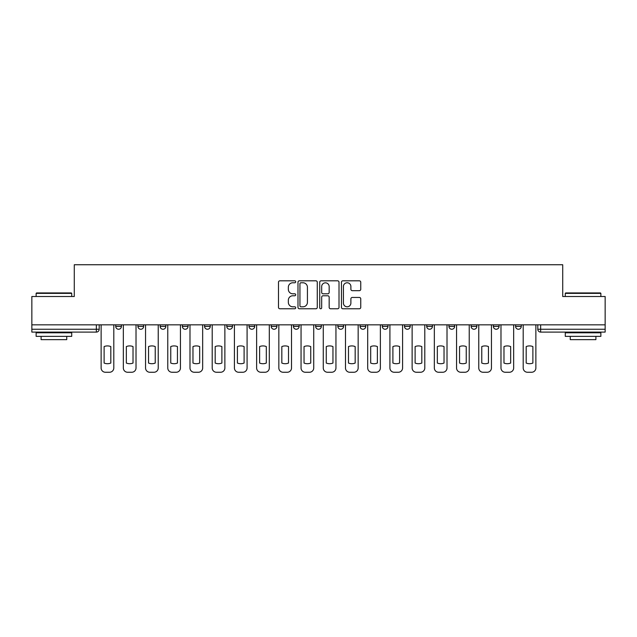 <?xml version="1.0" encoding="UTF-8"?>
<svg xmlns="http://www.w3.org/2000/svg" width="637" height="637" viewBox="0 0 637 637"><rect width="100%" height="100%" fill="white"/><g stroke="black" fill="none" stroke-linecap="round" stroke-linejoin="round"><path stroke-width="0.96" d="M295.719 281.793A0.979 0.979 0 0 0 294.74 280.813L279.89 280.813A1.401 1.401 0 0 0 278.488 282.207L278.488 307.368A1.401 1.401 0 0 0 279.89 308.77L294.74 308.77A0.979 0.979 0 0 0 295.719 307.79A0.979 0.979 0 0 0 294.74 306.811L292.813 306.811A4.475 4.475 0 0 1 288.346 302.336L288.346 300.242A4.475 4.475 0 0 1 292.813 295.767L294.74 295.767A0.979 0.979 0 0 0 295.719 294.788A0.979 0.979 0 0 0 294.74 293.808L292.813 293.808A4.475 4.475 0 0 1 288.346 289.341L288.346 287.239A4.475 4.475 0 0 1 292.813 282.772L294.74 282.772A0.979 0.979 0 0 0 295.719 281.793M337.865 324.838L337.865 326.407L343.566 326.407A2.851 2.851 0 0 1 340.715 329.249A2.851 2.851 0 0 1 337.865 326.407L337.865 324.838M315.649 324.838L315.649 326.407L321.351 326.407A2.851 2.851 0 0 1 318.5 329.249A2.851 2.851 0 0 1 315.649 326.407L315.649 324.838M204.581 326.407L204.581 324.838L204.581 326.407A2.851 2.851 0 0 0 207.431 329.249A2.851 2.851 0 0 1 204.581 326.407L210.274 326.407A2.851 2.851 0 0 1 207.431 329.249M160.15 324.838L160.15 326.407L165.851 326.407A2.851 2.851 0 0 1 163 329.249A2.851 2.851 0 0 1 160.15 326.407L160.15 324.838M137.934 326.407L137.934 324.838L137.934 326.407A2.851 2.851 0 0 0 140.785 329.249A2.851 2.851 0 0 1 137.934 326.407L143.636 326.407A2.851 2.851 0 0 1 140.785 329.249A2.851 2.851 0 0 0 143.636 326.407A2.851 2.851 0 0 1 140.785 329.249M115.727 326.407L115.727 324.838L115.727 326.407A2.851 2.851 0 0 0 118.57 329.249A2.851 2.851 0 0 1 115.727 326.407L121.42 326.407A2.851 2.851 0 0 1 118.57 329.249A2.851 2.851 0 0 0 121.42 326.407A2.851 2.851 0 0 1 118.57 329.249M359.348 290.671A1.401 1.401 0 0 0 360.749 289.27L360.749 282.207A1.401 1.401 0 0 0 359.348 280.813L342.857 280.813A1.401 1.401 0 0 0 341.456 282.207L341.456 307.368A1.401 1.401 0 0 0 342.857 308.77L359.348 308.77A1.401 1.401 0 0 0 360.749 307.368L360.749 298.841A1.401 1.401 0 0 0 359.348 297.447L352.293 297.447A1.401 1.401 0 0 0 350.891 298.841L350.891 303.069A3.742 3.742 0 0 1 347.157 306.811A3.742 3.742 0 0 1 343.415 303.069L343.415 286.507A3.742 3.742 0 0 1 347.157 282.772A3.742 3.742 0 0 1 350.891 286.507L350.891 289.27A1.401 1.401 0 0 0 352.293 290.671L359.348 290.671M31.85 324.838L31.85 296.5L74.282 296.5L74.282 264.745L562.718 264.745L562.718 296.5L605.15 296.5L605.15 324.838L31.85 324.838L31.85 329.249L99.205 329.249L99.205 324.838M317.274 282.207A1.401 1.401 0 0 0 315.88 280.813L299.382 280.813A1.401 1.401 0 0 0 297.989 282.207L297.989 307.368A1.401 1.401 0 0 0 299.382 308.77L315.88 308.77A1.401 1.401 0 0 0 317.274 307.368L317.274 282.207M321.12 280.813L337.618 280.813A1.401 1.401 0 0 1 339.011 282.207L339.011 307.368A1.401 1.401 0 0 1 337.618 308.77L330.555 308.77A1.401 1.401 0 0 1 329.162 307.368L329.162 297.168A1.401 1.401 0 0 0 327.76 295.767L323.078 295.767A1.401 1.401 0 0 0 321.677 297.168L321.677 307.79A0.979 0.979 0 0 1 320.698 308.77A0.979 0.979 0 0 1 319.726 307.79L319.726 282.207A1.401 1.401 0 0 1 321.12 280.813M537.795 324.838L537.795 329.249L605.15 329.249L605.15 332.1L540.646 332.1A2.851 2.851 0 0 1 537.795 329.249M605.15 324.838L605.15 329.249M96.354 324.838L96.354 332.1A2.851 2.851 0 0 0 99.205 329.249A2.851 2.851 0 0 1 96.354 332.1L31.85 332.1L31.85 329.249M521.273 324.838L521.273 326.407A2.851 2.851 0 0 1 518.43 329.249A2.851 2.851 0 0 1 515.58 326.407L521.273 326.407M515.58 324.838L515.58 326.407M499.066 324.838L499.066 326.407A2.851 2.851 0 0 1 496.215 329.249A2.851 2.851 0 0 1 493.364 326.407L499.066 326.407L499.066 324.838M493.364 324.838L493.364 326.407M476.85 324.838L476.85 326.407A2.851 2.851 0 0 1 474 329.249A2.851 2.851 0 0 1 471.149 326.407L476.85 326.407L476.85 324.838M471.149 324.838L471.149 326.407M454.635 324.838L454.635 326.407A2.851 2.851 0 0 1 451.784 329.249A2.851 2.851 0 0 1 448.942 326.407L454.635 326.407M448.942 324.838L448.942 326.407M432.419 324.838L432.419 326.407A2.851 2.851 0 0 1 429.569 329.249A2.851 2.851 0 0 1 426.726 326.407L432.419 326.407M426.726 324.838L426.726 326.407M410.204 324.838L410.204 326.407A2.851 2.851 0 0 1 407.354 329.249A2.851 2.851 0 0 1 404.511 326.407A2.851 2.851 0 0 0 407.354 329.249M404.511 324.838L404.511 326.407L410.204 326.407M387.989 324.838L387.989 326.407A2.851 2.851 0 0 1 385.146 329.249A2.851 2.851 0 0 1 382.296 326.407L387.989 326.407L387.989 324.838M382.296 324.838L382.296 326.407M365.773 324.838L365.773 326.407A2.851 2.851 0 0 1 362.931 329.249A2.851 2.851 0 0 1 360.08 326.407L365.773 326.407A2.851 2.851 0 0 1 362.931 329.249A2.851 2.851 0 0 0 365.773 326.407L365.773 324.838M360.08 324.838L360.08 326.407M343.566 324.838L343.566 326.407M321.351 324.838L321.351 326.407L321.351 324.838M299.135 324.838L299.135 326.407A2.851 2.851 0 0 1 296.285 329.249A2.851 2.851 0 0 1 293.434 326.407L299.135 326.407L299.135 324.838M293.434 324.838L293.434 326.407M276.92 324.838L276.92 326.407A2.851 2.851 0 0 1 274.069 329.249A2.851 2.851 0 0 1 271.227 326.407L276.92 326.407M271.227 324.838L271.227 326.407M254.704 324.838L254.704 326.407A2.851 2.851 0 0 1 251.854 329.249A2.851 2.851 0 0 1 249.011 326.407L254.704 326.407M249.011 324.838L249.011 326.407M232.489 324.838L232.489 326.407A2.851 2.851 0 0 1 229.646 329.249A2.851 2.851 0 0 1 226.796 326.407L232.489 326.407A2.851 2.851 0 0 1 229.646 329.249A2.851 2.851 0 0 0 232.489 326.407M226.796 324.838L226.796 326.407M210.274 324.838L210.274 326.407M188.058 324.838L188.058 326.407A2.851 2.851 0 0 1 185.216 329.249A2.851 2.851 0 0 1 182.365 326.407L188.058 326.407A2.851 2.851 0 0 1 185.216 329.249A2.851 2.851 0 0 0 188.058 326.407L188.058 324.838M182.365 324.838L182.365 326.407M165.851 324.838L165.851 326.407L165.851 324.838M143.636 324.838L143.636 326.407L143.636 324.838M121.42 324.838L121.42 326.407L121.42 324.838M300.927 282.772A0.979 0.979 0 0 0 299.947 283.752L299.947 305.832A0.979 0.979 0 0 0 300.927 306.811L302.949 306.811A4.475 4.475 0 0 0 307.424 302.336L307.424 287.239A4.475 4.475 0 0 0 302.949 282.772L300.927 282.772M329.162 286.578A3.742 3.742 0 0 0 325.419 282.836A3.742 3.742 0 0 0 321.677 286.578L321.677 292.415A1.401 1.401 0 0 0 323.078 293.808L327.76 293.808A1.401 1.401 0 0 0 329.162 292.415L329.162 286.578M104.118 346.568L104.118 363.058A8.902 8.902 0 0 0 110.814 363.058A8.902 8.902 0 0 1 104.118 363.058L104.118 346.568A8.902 8.902 0 0 1 110.814 346.568L110.814 363.058L110.814 346.568M101.124 367.987L101.124 324.838L101.124 367.987A4.276 4.276 0 0 0 105.4 372.255L109.532 372.255A4.276 4.276 0 0 0 113.8 367.987L113.8 324.838L113.8 367.987M105.4 372.255L109.532 372.255M126.333 346.568L126.333 363.058A8.902 8.902 0 0 0 133.022 363.058A8.902 8.902 0 0 1 126.333 363.058L126.333 346.568A8.902 8.902 0 0 1 133.022 346.568L133.022 363.058L133.022 346.568M123.339 367.987L123.339 324.838L123.339 367.987A4.276 4.276 0 0 0 127.615 372.255L131.74 372.255A4.276 4.276 0 0 0 136.015 367.987L136.015 324.838L136.015 367.987M148.548 346.568L148.548 363.058A8.902 8.902 0 0 0 155.237 363.058A8.902 8.902 0 0 1 148.548 363.058L148.548 346.568A8.902 8.902 0 0 1 155.237 346.568L155.237 363.058L155.237 346.568M145.555 367.987L145.555 324.838L145.555 367.987A4.276 4.276 0 0 0 149.83 372.255L153.955 372.255A4.276 4.276 0 0 0 158.231 367.987L158.231 324.838L158.231 367.987M170.764 346.568L170.764 363.058L170.764 346.568A8.902 8.902 0 0 1 177.452 346.568L177.452 363.058A8.902 8.902 0 0 1 170.764 363.058M167.77 367.987L167.77 324.838L167.77 367.987A4.276 4.276 0 0 0 172.046 372.255L176.17 372.255A4.276 4.276 0 0 0 180.446 367.987L180.446 324.838L180.446 367.987M127.615 372.255L131.74 372.255M149.83 372.255L153.955 372.255M177.452 346.568L177.452 363.058M172.046 372.255L176.17 372.255M36.126 293.37L36.548 292.94L71.296 292.94L71.718 293.37L36.126 293.37L36.126 296.5M71.718 336.368L36.126 336.368L36.126 332.809L71.718 332.809L71.718 336.368M66.742 336.368L66.742 339.648L41.102 339.648L41.102 336.368M565.282 293.37L565.704 292.94L600.452 292.94L600.874 293.37L565.282 293.37L565.282 296.5M600.874 336.368L565.282 336.368L565.282 332.809L600.874 332.809L600.874 336.368M595.898 336.368L595.898 339.648L570.258 339.648L570.258 336.368M192.971 346.568L192.971 363.058A8.902 8.902 0 0 0 199.668 363.058A8.902 8.902 0 0 1 192.971 363.058L192.971 346.568A8.902 8.902 0 0 1 199.668 346.568L199.668 363.058L199.668 346.568M189.985 367.987L189.985 324.838L189.985 367.987A4.276 4.276 0 0 0 194.253 372.255L198.386 372.255A4.276 4.276 0 0 0 202.662 367.987L202.662 324.838L202.662 367.987M215.187 346.568L215.187 363.058A8.902 8.902 0 0 0 221.883 363.058A8.902 8.902 0 0 1 215.187 363.058L215.187 346.568A8.902 8.902 0 0 1 221.883 346.568L221.883 363.058L221.883 346.568M212.201 367.987L212.201 324.838L212.201 367.987A4.276 4.276 0 0 0 216.469 372.255L220.601 372.255A4.276 4.276 0 0 0 224.869 367.987L224.869 324.838L224.869 367.987M194.253 372.255L198.386 372.255M216.469 372.255L220.601 372.255M237.402 346.568L237.402 363.058A8.902 8.902 0 0 0 244.098 363.058A8.902 8.902 0 0 1 237.402 363.058L237.402 346.568A8.902 8.902 0 0 1 244.098 346.568L244.098 363.058L244.098 346.568M234.416 367.987L234.416 324.838L234.416 367.987A4.276 4.276 0 0 0 238.684 372.255L242.816 372.255A4.276 4.276 0 0 0 247.084 367.987L247.084 324.838L247.084 367.987M259.617 346.568L259.617 363.058A8.902 8.902 0 0 0 266.314 363.058A8.902 8.902 0 0 1 259.617 363.058L259.617 346.568A8.902 8.902 0 0 1 266.314 346.568L266.314 363.058L266.314 346.568M256.631 367.987L256.631 324.838L256.631 367.987A4.276 4.276 0 0 0 260.899 372.255L265.032 372.255A4.276 4.276 0 0 0 269.3 367.987L269.3 324.838L269.3 367.987M281.833 346.568L281.833 363.058A8.902 8.902 0 0 0 288.521 363.058A8.902 8.902 0 0 1 281.833 363.058L281.833 346.568A8.902 8.902 0 0 1 288.521 346.568L288.521 363.058L288.521 346.568M278.839 367.987L278.839 324.838L278.839 367.987A4.276 4.276 0 0 0 283.115 372.255L287.247 372.255A4.276 4.276 0 0 0 291.515 367.987L291.515 324.838L291.515 367.987M304.048 346.568L304.048 363.058A8.902 8.902 0 0 0 310.737 363.058A8.902 8.902 0 0 1 304.048 363.058L304.048 346.568A8.902 8.902 0 0 1 310.737 346.568L310.737 363.058L310.737 346.568M301.054 367.987L301.054 324.838L301.054 367.987A4.276 4.276 0 0 0 305.33 372.255L309.455 372.255A4.276 4.276 0 0 0 313.73 367.987L313.73 324.838L313.73 367.987M326.263 346.568L326.263 363.058A8.902 8.902 0 0 0 332.952 363.058A8.902 8.902 0 0 1 326.263 363.058L326.263 346.568A8.902 8.902 0 0 1 332.952 346.568L332.952 363.058L332.952 346.568M323.27 367.987L323.27 324.838L323.27 367.987A4.276 4.276 0 0 0 327.545 372.255L331.67 372.255A4.276 4.276 0 0 0 335.946 367.987L335.946 324.838L335.946 367.987M348.479 346.568L348.479 363.058A8.902 8.902 0 0 0 355.167 363.058A8.902 8.902 0 0 1 348.479 363.058L348.479 346.568A8.902 8.902 0 0 1 355.167 346.568L355.167 363.058L355.167 346.568M345.485 367.987L345.485 324.838L345.485 367.987A4.276 4.276 0 0 0 349.753 372.255L353.885 372.255A4.276 4.276 0 0 0 358.161 367.987L358.161 324.838L358.161 367.987M370.686 346.568L370.686 363.058A8.902 8.902 0 0 0 377.383 363.058A8.902 8.902 0 0 1 370.686 363.058L370.686 346.568A8.902 8.902 0 0 1 377.383 346.568L377.383 363.058L377.383 346.568M367.7 367.987L367.7 324.838L367.7 367.987A4.276 4.276 0 0 0 371.968 372.255L376.101 372.255A4.276 4.276 0 0 0 380.369 367.987L380.369 324.838L380.369 367.987M392.902 346.568L392.902 363.058L392.902 346.568A8.902 8.902 0 0 1 399.598 346.568A8.902 8.902 0 0 0 392.902 346.568M399.598 363.058L399.598 346.568L399.598 363.058A8.902 8.902 0 0 1 392.902 363.058M389.916 367.987L389.916 324.838L389.916 367.987A4.276 4.276 0 0 0 394.184 372.255L398.316 372.255A4.276 4.276 0 0 0 402.584 367.987L402.584 324.838L402.584 367.987M238.684 372.255L242.816 372.255M260.899 372.255L265.032 372.255M283.115 372.255L287.247 372.255M305.33 372.255L309.455 372.255M327.545 372.255L331.67 372.255M349.753 372.255L353.885 372.255M371.968 372.255L376.101 372.255M394.184 372.255L398.316 372.255M415.117 346.568L415.117 363.058A8.902 8.902 0 0 0 421.813 363.058A8.902 8.902 0 0 1 415.117 363.058L415.117 346.568A8.902 8.902 0 0 1 421.813 346.568L421.813 363.058L421.813 346.568M412.131 367.987L412.131 324.838L412.131 367.987A4.276 4.276 0 0 0 416.399 372.255L420.531 372.255A4.276 4.276 0 0 0 424.799 367.987L424.799 324.838L424.799 367.987M437.332 346.568L437.332 363.058L437.332 346.568A8.902 8.902 0 0 1 444.029 346.568A8.902 8.902 0 0 0 437.332 346.568M444.029 363.058L444.029 346.568L444.029 363.058A8.902 8.902 0 0 1 437.332 363.058M434.338 367.987L434.338 324.838L434.338 367.987A4.276 4.276 0 0 0 438.614 372.255L442.747 372.255A4.276 4.276 0 0 0 447.015 367.987L447.015 324.838L447.015 367.987M459.548 346.568L459.548 363.058L459.548 346.568A8.902 8.902 0 0 1 466.236 346.568A8.902 8.902 0 0 0 459.548 346.568M466.236 363.058L466.236 346.568L466.236 363.058A8.902 8.902 0 0 1 459.548 363.058M456.554 367.987L456.554 324.838L456.554 367.987A4.276 4.276 0 0 0 460.83 372.255L464.954 372.255A4.276 4.276 0 0 0 469.23 367.987L469.23 324.838L469.23 367.987M481.763 346.568L481.763 363.058L481.763 346.568A8.902 8.902 0 0 1 488.452 346.568A8.902 8.902 0 0 0 481.763 346.568M488.452 363.058L488.452 346.568L488.452 363.058A8.902 8.902 0 0 1 481.763 363.058M478.769 367.987L478.769 324.838L478.769 367.987A4.276 4.276 0 0 0 483.045 372.255L487.17 372.255A4.276 4.276 0 0 0 491.446 367.987L491.446 324.838L491.446 367.987M503.978 346.568L503.978 363.058L503.978 346.568A8.902 8.902 0 0 1 510.667 346.568A8.902 8.902 0 0 0 503.978 346.568M510.667 363.058L510.667 346.568L510.667 363.058A8.902 8.902 0 0 1 503.978 363.058M500.985 367.987L500.985 324.838L500.985 367.987A4.276 4.276 0 0 0 505.26 372.255L509.385 372.255A4.276 4.276 0 0 0 513.661 367.987L513.661 324.838L513.661 367.987M526.186 346.568L526.186 363.058L526.186 346.568A8.902 8.902 0 0 1 532.882 346.568A8.902 8.902 0 0 0 526.186 346.568M532.882 363.058L532.882 346.568L532.882 363.058A8.902 8.902 0 0 1 526.186 363.058M523.2 367.987L523.2 324.838L523.2 367.987A4.276 4.276 0 0 0 527.468 372.255L531.6 372.255A4.276 4.276 0 0 0 535.876 367.987L535.876 324.838L535.876 367.987M416.399 372.255L420.531 372.255M438.614 372.255L442.747 372.255M460.83 372.255L464.954 372.255M483.045 372.255L487.17 372.255M505.26 372.255L509.385 372.255M527.468 372.255L531.6 372.255M540.646 324.838L540.646 332.1M71.718 296.5L71.718 293.37M63.604 332.809L63.604 332.1M44.24 332.809L44.24 332.1M600.874 296.5L600.874 293.37M592.76 332.809L592.76 332.1M573.396 332.809L573.396 332.1"/></g></svg>
